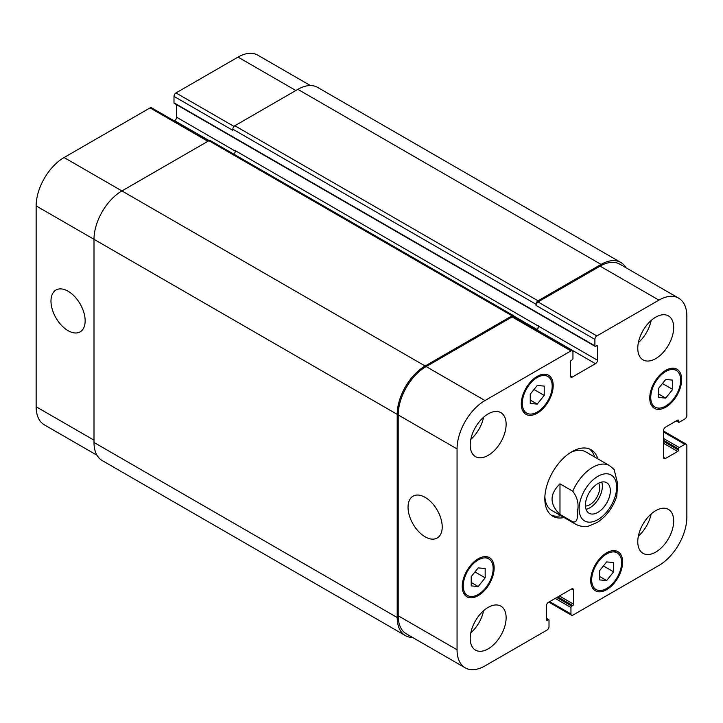 <?xml version="1.0" encoding="UTF-8"?>
<svg xmlns="http://www.w3.org/2000/svg" width="723" height="723" viewBox="0 0 723 723"><rect width="100%" height="100%" fill="white"/><g stroke="black" fill="none" stroke-linecap="round" stroke-linejoin="round"><path stroke-width="1.08" d="M586.028 509.29A17.632 10.176 120 0 0 598.716 498.454A17.632 10.176 120 0 0 601.753 482.051M585.44 506.028A13.873 8.007 120 0 0 599.71 487.709A13.873 8.007 120 0 0 598.635 483.172M585.413 505.169A17.632 10.176 -60 0 1 593.113 487.429A17.632 10.176 -60 0 1 606.696 482.702A17.632 10.176 -60 0 1 606.696 503.063A17.632 10.176 -60 0 1 589.064 513.24A17.632 10.176 -60 0 1 585.413 505.169M559.982 483.85L572.752 491.215C577.071 496.99 578.752 503.054 577.794 509.408C577.55 514.478 578.264 523.371 572.752 521.78L559.982 514.405L559.982 483.85C549.435 494.035 549.435 504.22 559.982 514.405M572.752 521.78A33.854 19.548 120 0 0 575.77 524.302C582.865 527.808 587.916 526.19 588.884 525.992L597.415 522.349C606.489 516.267 612.941 507.555 616.782 496.231L617.659 483.633L614.134 469.507L609.625 465.666A33.854 19.548 120 0 0 592.697 467.338A33.854 19.548 120 0 0 572.752 491.215M594.713 457.053A38.364 22.151 120 0 0 589.471 448.974M551.242 515.192A38.364 22.151 120 0 0 560.858 515.689M609.625 465.666L585.684 451.839A33.854 19.548 120 0 0 570.302 452.688M544.871 496.737A33.854 19.548 120 0 0 551.83 510.474L575.77 524.302M564.048 517.532A38.364 22.151 -60 0 1 552.77 516.231A38.364 22.151 -60 0 1 552.77 471.929A38.364 22.151 -60 0 1 591.134 449.778A38.364 22.151 -60 0 1 597.903 458.897M68.07 330.673A24.166 13.954 60 0 1 52.282 309.381A24.166 13.954 60 0 1 55.987 290.013A24.166 13.954 60 0 1 80.154 303.967A24.166 13.954 60 0 1 80.154 331.866A24.166 13.954 60 0 1 68.07 330.673M425.133 536.818A24.166 13.954 60 0 1 409.345 515.526A24.166 13.954 60 0 1 413.05 496.168A24.166 13.954 60 0 1 437.216 510.113A24.166 13.954 60 0 1 437.216 538.02A24.166 13.954 60 0 1 425.133 536.818M208.73 140.822L151.459 107.754A2.82 1.627 120 0 0 150.05 107.899L64.076 157.533A39.494 22.802 120 0 0 36.15 205.91L36.15 406.76A39.494 22.802 120 0 0 44.329 424.844L96.981 455.237M176.584 104.708L176.584 117.225A2.82 1.627 -60 0 1 174.586 120.678L174.216 120.895M310.42 85.549L257.768 55.156A39.494 22.802 120 0 0 238.021 57.108L175.987 92.924A2.82 1.627 120 0 0 173.99 96.385L173.99 102.829A1.13 0.651 120 0 0 174.225 103.344L595.128 346.353A1.13 0.651 120 0 0 595.689 346.299L596.683 345.721A1.13 0.651 -60 0 1 597.252 345.666A1.13 0.651 -60 0 1 597.487 346.181L597.487 360.235A2.82 1.627 -60 0 1 595.49 363.687L572.345 377.045A2.82 1.627 -60 0 1 570.935 377.189A2.82 1.627 -60 0 1 570.357 375.897L570.357 361.843A1.13 0.651 -60 0 1 571.152 360.461L572.146 359.882A1.13 0.651 120 0 0 572.95 358.5L572.95 352.056A2.82 1.627 120 0 0 572.363 350.763A2.82 1.627 120 0 0 570.953 350.899L484.979 400.542A39.494 22.802 120 0 0 457.053 448.911L457.053 649.769A39.494 22.802 120 0 0 465.232 667.844A39.494 22.802 120 0 0 484.979 665.892L547.013 630.076A2.82 1.627 120 0 0 549.01 626.615L549.01 620.171A1.13 0.651 120 0 0 548.775 619.656A1.13 0.651 120 0 0 548.215 619.71L547.212 620.289A1.13 0.651 -60 0 1 546.651 620.343A1.13 0.651 -60 0 1 546.416 619.828L546.416 605.775A2.82 1.627 -60 0 1 548.414 602.322L571.55 588.956A2.82 1.627 -60 0 1 572.959 588.82A2.82 1.627 -60 0 1 573.547 590.113L573.547 604.157A1.13 0.651 -60 0 1 572.752 605.54L571.748 606.118A1.13 0.651 120 0 0 570.953 607.501L570.953 613.954A2.82 1.627 120 0 0 571.541 615.246A2.82 1.627 120 0 0 572.95 615.101L658.924 565.467A39.494 22.802 120 0 0 686.85 517.09L686.85 445.458A2.82 1.627 120 0 0 686.263 444.166A2.82 1.627 120 0 0 684.853 444.311L679.268 447.528A1.13 0.651 120 0 0 678.472 448.911L678.472 450.068A1.13 0.651 -60 0 1 677.677 451.45L665.503 458.472A2.82 1.627 -60 0 1 664.094 458.608A2.82 1.627 -60 0 1 663.515 457.325L663.515 430.601A2.82 1.627 -60 0 1 665.503 427.148L677.677 420.117A1.13 0.651 -60 0 1 678.237 420.063A1.13 0.651 -60 0 1 678.472 420.578L678.472 421.735A1.13 0.651 120 0 0 678.707 422.25A1.13 0.651 120 0 0 679.268 422.196L684.853 418.969A2.82 1.627 120 0 0 686.85 415.517L686.85 316.24A39.494 22.802 120 0 0 678.671 298.156A39.494 22.802 120 0 0 658.924 300.117L596.882 335.933A2.82 1.627 120 0 0 594.893 339.385L594.893 345.838A1.13 0.651 120 0 0 595.128 346.353M530.257 394.162L537.243 385.476L544.22 386.1L544.22 395.409L537.243 404.094L530.257 403.47L530.257 394.162M537.243 404.094L530.257 400.063M544.22 395.409L533.999 389.507M658.725 388.17L665.702 379.485L672.688 380.108L672.688 389.417L665.702 398.102L658.725 397.478L658.725 388.17M665.702 398.102L658.725 394.071M672.688 389.417L662.467 383.515M599.674 570.601L606.66 561.916L613.637 562.539L613.637 571.848L606.66 580.533L599.674 579.909L599.674 570.601M606.66 580.533L599.674 576.502M613.637 571.848L603.416 565.946M471.215 576.583L478.192 567.898L485.178 568.522L485.178 577.831L478.192 586.516L471.215 585.892L471.215 576.583M478.192 586.516L471.215 582.485M485.178 577.831L474.957 571.929M650.745 397.433A21.157 12.219 120 0 0 655.128 407.121A21.157 12.219 120 0 0 676.285 394.903A21.157 12.219 120 0 0 676.285 370.474A21.157 12.219 120 0 0 659.982 376.141A21.157 12.219 120 0 0 650.745 397.433M649.751 398.012A22.567 13.032 -60 0 1 659.602 375.291A22.567 13.032 -60 0 1 676.99 369.245A22.567 13.032 -60 0 1 676.99 395.309A22.567 13.032 -60 0 1 654.423 408.341A22.567 13.032 -60 0 1 649.751 398.012M522.277 403.416A21.157 12.219 120 0 0 526.66 413.104A21.157 12.219 120 0 0 547.817 400.885A21.157 12.219 120 0 0 547.817 376.457A21.157 12.219 120 0 0 531.513 382.124A21.157 12.219 120 0 0 522.277 403.416M521.283 403.994A22.567 13.032 -60 0 1 531.134 381.283A22.567 13.032 -60 0 1 548.522 375.237A22.567 13.032 -60 0 1 548.522 401.301A22.567 13.032 -60 0 1 525.955 414.324A22.567 13.032 -60 0 1 521.283 403.994M463.235 585.847A21.157 12.219 120 0 0 467.618 595.535A21.157 12.219 120 0 0 488.775 583.316A21.157 12.219 120 0 0 488.775 558.888A21.157 12.219 120 0 0 472.471 564.555A21.157 12.219 120 0 0 463.235 585.847M462.241 586.425A22.567 13.032 -60 0 1 472.092 563.714A22.567 13.032 -60 0 1 489.48 557.668A22.567 13.032 -60 0 1 489.48 583.723A22.567 13.032 -60 0 1 466.913 596.755A22.567 13.032 -60 0 1 462.241 586.425M591.694 579.864A21.157 12.219 120 0 0 596.077 589.543A21.157 12.219 120 0 0 617.234 577.334A21.157 12.219 120 0 0 617.234 552.896A21.157 12.219 120 0 0 600.93 558.572A21.157 12.219 120 0 0 591.694 579.864M590.7 580.433A22.567 13.032 -60 0 1 600.551 557.722A22.567 13.032 -60 0 1 617.948 551.676A22.567 13.032 -60 0 1 617.948 577.74A22.567 13.032 -60 0 1 595.372 590.763A22.567 13.032 -60 0 1 590.7 580.433M637.776 541.744A25.386 14.659 -60 0 1 648.865 516.186A25.386 14.659 -60 0 1 668.423 509.39A25.386 14.659 -60 0 1 668.423 538.707A25.386 14.659 -60 0 1 643.036 553.366A25.386 14.659 -60 0 1 637.776 541.744M637.776 348.251A25.386 14.659 -60 0 1 648.865 322.702A25.386 14.659 -60 0 1 668.423 315.897A25.386 14.659 -60 0 1 668.423 345.214A25.386 14.659 -60 0 1 643.036 359.873A25.386 14.659 -60 0 1 637.776 348.251M470.212 444.997A25.386 14.659 -60 0 1 481.301 419.448A25.386 14.659 -60 0 1 500.867 412.643A25.386 14.659 -60 0 1 500.867 441.961A25.386 14.659 -60 0 1 475.472 456.62A25.386 14.659 -60 0 1 470.212 444.997M470.212 638.481A25.386 14.659 -60 0 1 481.301 612.932A25.386 14.659 -60 0 1 500.867 606.127A25.386 14.659 -60 0 1 500.867 635.445A25.386 14.659 -60 0 1 475.472 650.104A25.386 14.659 -60 0 1 470.212 638.481M638.373 536.105A25.386 14.659 120 0 0 651.143 513.981M638.373 342.621A25.386 14.659 120 0 0 651.143 320.497M470.809 439.358A25.386 14.659 120 0 0 483.588 417.234M470.809 632.842A25.386 14.659 120 0 0 483.588 610.718M465.232 667.844L406.38 633.872A39.494 22.802 -60 0 1 398.201 615.788L398.201 414.939A39.494 22.802 -60 0 1 426.127 366.561L512.11 316.927A2.82 1.627 -60 0 1 513.52 316.791L572.363 350.763M601.075 264.41L297.867 89.354A39.494 22.802 120 0 1 317.614 87.402L620.822 262.458A39.494 22.802 -60 0 0 601.075 264.41L538.039 300.804A2.82 1.627 -60 0 0 536.041 304.256L536.041 305.413A2.82 1.627 -60 0 1 538.039 301.952L600.081 266.136A39.494 22.802 -60 0 1 619.828 264.184L678.671 298.156M536.276 329.923L536.647 329.715A2.82 1.627 120 0 0 538.635 326.254L235.427 150.736A2.82 1.627 -60 0 1 233.646 154.053M412.58 637.451A39.494 22.802 -60 0 1 405.386 635.598A39.494 22.802 -60 0 1 397.207 617.523L397.207 414.36A39.494 22.802 -60 0 1 425.133 365.992L512.11 315.779A2.82 1.627 -60 0 1 513.52 315.635A2.82 1.627 -60 0 1 514.098 316.927L514.098 317.126M535.87 329.697L536.647 329.254A2.82 1.627 120 0 0 538.635 325.793M620.822 262.458A39.494 22.802 -60 0 1 626.019 267.763M513.52 315.635L210.312 140.578A2.82 1.627 120 0 0 208.902 140.723L121.925 190.935A39.494 22.802 120 0 0 93.999 239.304L93.999 442.467A39.494 22.802 120 0 0 102.178 460.542L405.386 635.598M297.867 89.354L234.83 125.748A2.82 1.627 120 0 0 232.833 129.2L232.833 130.357L173.99 96.385M597.885 476.321A26.516 15.31 120 0 0 581.644 518.174A26.516 15.31 120 0 0 614.125 499.421A26.516 15.31 120 0 0 597.885 476.321M398.201 615.788L457.053 649.769M571.55 588.956L573.547 590.113M549.607 601.626L570.953 613.954M663.515 431.983L684.853 444.311M663.515 457.325L665.503 458.472M600.081 266.136L658.924 300.117M538.039 301.952L596.882 335.933M536.041 305.413L594.893 339.385M536.647 329.715L595.49 363.687M538.635 326.254L597.487 360.235M570.357 375.897L572.345 377.045M512.11 316.927L570.953 350.899M426.127 366.561L484.979 400.542M398.201 414.939L457.053 448.911M93.999 440.162L36.15 406.76M295.87 90.511L238.021 57.108M234.008 126.426L175.987 92.924M235.4 151.179L176.584 117.225M209.11 140.614L174.586 120.678M207.899 141.292L150.05 107.899M425.133 365.992L64.076 157.533M397.207 414.36L36.15 205.91M512.11 315.779L208.902 140.723M536.647 329.254L513.963 316.159M597.487 346.181L596.683 345.721M594.893 345.838L173.99 102.829M536.041 304.256L232.833 129.2M538.039 300.804L234.83 125.748M678.472 421.735L676.674 420.696M678.472 420.578L677.677 420.117M677.677 451.45L663.515 443.271M678.472 450.068L663.515 441.428M678.472 448.911L663.515 440.271M679.268 447.528L663.515 438.436M570.953 607.501L555.192 598.4M571.748 606.118L556.791 597.478M572.752 605.54L557.785 596.909M573.547 604.157L559.385 595.987M547.212 620.289L546.416 619.828M548.215 619.71L546.416 618.671M93.999 442.467L397.207 617.523M676.285 370.474L672.354 368.206M655.128 407.121L651.197 404.853M547.817 376.457L543.895 374.189M526.66 413.104L522.738 410.836M488.775 558.888L484.844 556.62M467.618 595.535L463.687 593.267M617.234 552.896L613.312 550.628M596.077 589.543L592.155 587.275M571.541 615.246L548.784 602.105M686.263 444.166L663.515 431.025M676.348 420.885L678.707 422.25M546.416 618.292L548.775 619.656"/></g></svg>
